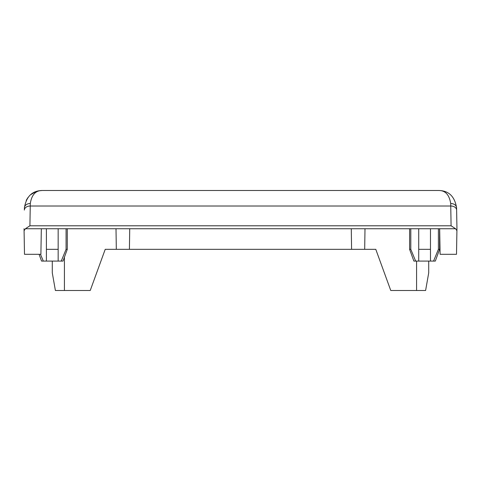 <?xml version="1.0" encoding="UTF-8"?>
<svg xmlns="http://www.w3.org/2000/svg" width="481" height="481" viewBox="0 0 481 481"><rect width="100%" height="100%" fill="white"/><g stroke="black" fill="none" stroke-linecap="round" stroke-linejoin="round"><path stroke-width="0.72" d="M41.564 261.087L39.093 254.299L41.564 261.087L43.326 261.087L40.476 254.299M66.077 228.734L66.077 249.32L67.28 249.32L62.999 261.087L52.285 261.087L52.285 272.847L55.393 290.494L90.236 290.494L105.219 249.32L129.413 249.32L129.726 228.734M116.318 249.32L116.005 228.734M129.413 249.32L364.682 249.32L364.995 228.734M351.587 249.32L351.274 228.734M409.602 249.32L410.804 249.32L415.644 261.087L413.882 261.087L409.602 249.32L409.602 228.734M418.717 228.734L418.717 261.087L430.483 261.087L430.483 228.734M410.804 228.734L410.804 249.32L415.644 261.087L418.717 261.087L418.717 249.32L430.483 249.32L430.483 261.087L435.317 261.087L439.598 249.32L439.598 228.734M52.285 261.087L43.326 261.087M46.398 228.734L46.398 249.32L58.165 249.32L58.165 228.734M46.398 249.32L46.398 261.087L46.398 249.32M456.848 222.853L456.625 210.065A5.88 4.161 -1 0 0 450.745 206.012L450.703 203.505C449.296 194.835 445.376 190.5 438.943 190.506L42.057 190.506C35.594 190.53 31.674 194.865 30.297 203.505L30.255 206.012L450.745 206.012L451.088 225.793L29.912 225.793L30.255 206.012A5.88 4.161 -179 0 0 24.375 210.065L24.417 207.84C26.245 196.561 32.125 190.783 42.057 190.506L38.624 190.843M438.943 190.506C448.857 190.753 454.737 196.531 456.583 207.84L456.625 210.065L456.583 207.84A5.88 4.437 -1 0 0 450.703 203.505M35.937 191.6L30.562 194.763M27.886 197.637L26.214 200.379M24.375 210.065L24.417 207.84A5.88 4.437 1 0 1 30.297 203.505M456.625 210.065L456.95 228.734L456.505 254.299L440.109 254.299L439.664 228.734L25.397 228.734L29.912 225.793M24.05 228.734L24.086 230.736L25.397 228.734M451.088 225.793L455.603 228.734L439.664 228.734M455.603 228.734L456.914 230.736M41.336 228.734L40.891 254.299L24.495 254.299L24.086 230.736M438.395 228.734L438.395 249.32L439.598 249.32L435.317 261.087M64.418 290.494L64.418 257.197M364.682 249.32L375.781 249.32L390.764 290.494L425.607 290.494L428.715 272.847L428.715 261.087M416.582 261.087L416.582 290.494M105.219 249.32L114.556 249.32M366.444 249.32L375.781 249.32M438.395 249.32L433.561 261.087M58.165 261.087L58.165 249.32L58.165 261.087M66.077 249.32L61.243 261.087M67.28 249.32L67.28 228.734"/></g></svg>
